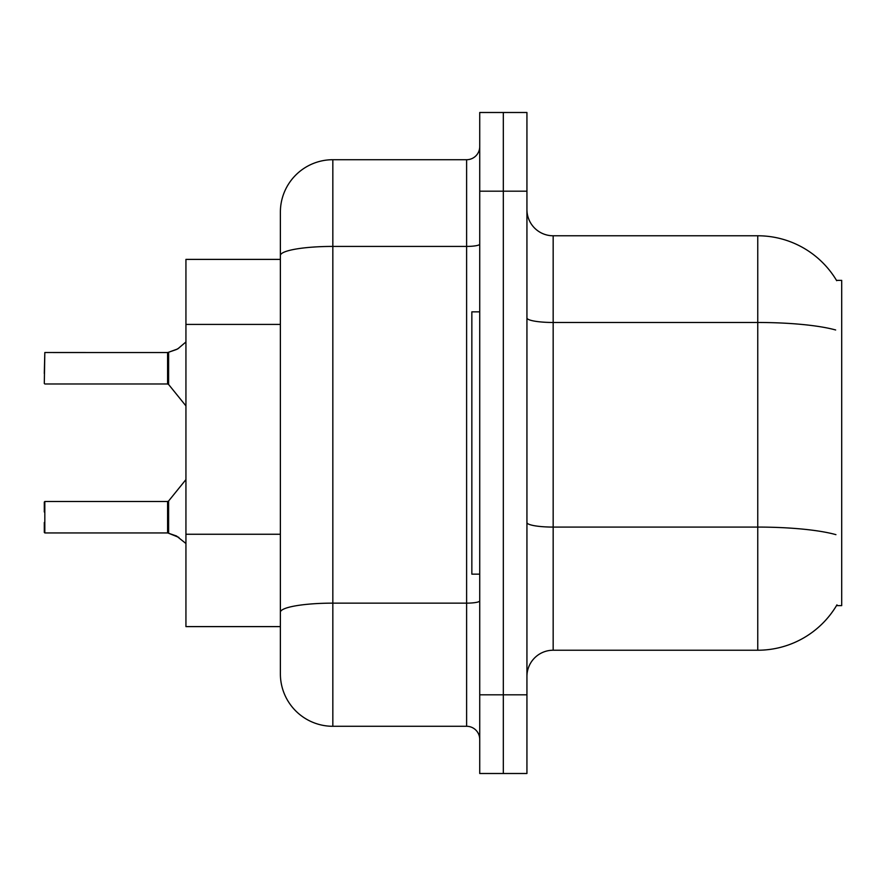 <?xml version="1.0" encoding="UTF-8"?>
<svg xmlns="http://www.w3.org/2000/svg" width="886" height="886" viewBox="0 0 886 886"><rect width="100%" height="100%" fill="white"/><g stroke="black" fill="none" stroke-linecap="round" stroke-linejoin="round"><path stroke-width="1.33" d="M836.96 604.85A91.801 91.801 0 0 1 757.763 650.224A91.801 91.801 0 0 0 836.495 605.625L841.7 605.625L841.7 280.375L836.495 280.375M280.375 306.058L280.375 241.025L280.375 259.388L185.938 259.388L185.938 626.612L280.375 626.612M526.937 676.45A26.226 26.226 0 0 1 553.163 650.224L757.763 650.224L757.763 235.776L553.163 235.776A26.226 26.226 0 0 1 526.937 209.55A26.226 26.226 0 0 0 553.163 235.776L553.163 650.224M503.326 694.812L503.326 773.5L526.937 773.5L526.937 694.812L503.326 694.812L503.326 773.5L479.725 773.5L479.725 694.812L503.326 694.812L503.326 191.188L503.326 694.812M479.725 694.812L479.725 112.5L503.326 112.5L503.326 191.188L503.326 112.5L526.937 112.5L526.937 694.812M836.694 280.696A91.801 91.801 0 0 0 757.763 235.776A91.801 91.801 0 0 1 836.694 280.696M332.837 159.713L332.837 726.287A52.462 52.462 0 0 1 280.375 673.825L280.375 212.175A52.462 52.462 0 0 1 332.837 159.713L466.612 159.713A13.113 13.113 0 0 0 479.725 146.6M479.725 112.5L503.326 112.5M332.837 726.287L466.612 726.287L466.612 159.713M280.375 621.363L280.375 552.62M479.725 739.4A13.113 13.113 0 0 0 466.612 726.287M178.872 537.403L168.617 533.261L176.48 535.986L185.938 543.506M44.3 373.493L44.821 352.517L167.598 352.539A1.307 1.307 0 0 0 167.797 352.517L176.48 349.494L168.617 352.218L168.606 384.469L167.587 383.981L167.587 352.517M185.938 341.974L177.676 348.951L168.617 352.218M167.797 532.951L168.617 533.261L168.606 501.011L167.587 501.498L167.598 532.94A1.307 1.307 180 0 1 167.797 532.951A1.307 1.307 -0 0 0 167.598 532.94L167.587 517.236M44.821 532.951L44.821 501.498L44.821 532.951L167.587 532.951M44.3 502.019L44.3 511.986M44.3 532.431L44.3 522.474M178.872 348.076L176.48 349.494M167.587 368.244L167.598 352.539A1.307 1.307 180 0 0 167.797 352.517M479.725 311.85L471.85 311.85L471.85 574.15L479.725 574.15M280.375 324.409L185.938 324.409M280.375 534.258L185.938 534.258M835.653 329.98A91.801 15.937 180 0 0 757.763 322.482L553.163 322.482A26.226 4.552 -0 0 1 526.937 317.93M835.93 534.657A91.801 15.937 180 0 0 757.763 527.081L553.163 527.081A26.226 4.552 0 0 1 526.937 522.519M526.937 191.188L479.725 191.188M479.725 600.874A13.113 2.281 0 0 1 466.612 603.144L332.837 603.144A52.462 9.115 180 0 0 280.375 612.259M280.375 255.522A52.462 9.115 180 0 1 332.837 246.419L466.612 246.419A13.113 2.281 0 0 0 479.725 244.137M44.821 352.517L44.3 383.461M44.821 501.498L167.587 501.498M168.606 501.011L185.938 479.581M44.821 383.981L167.587 383.981M168.606 384.469L185.938 405.899"/></g></svg>
